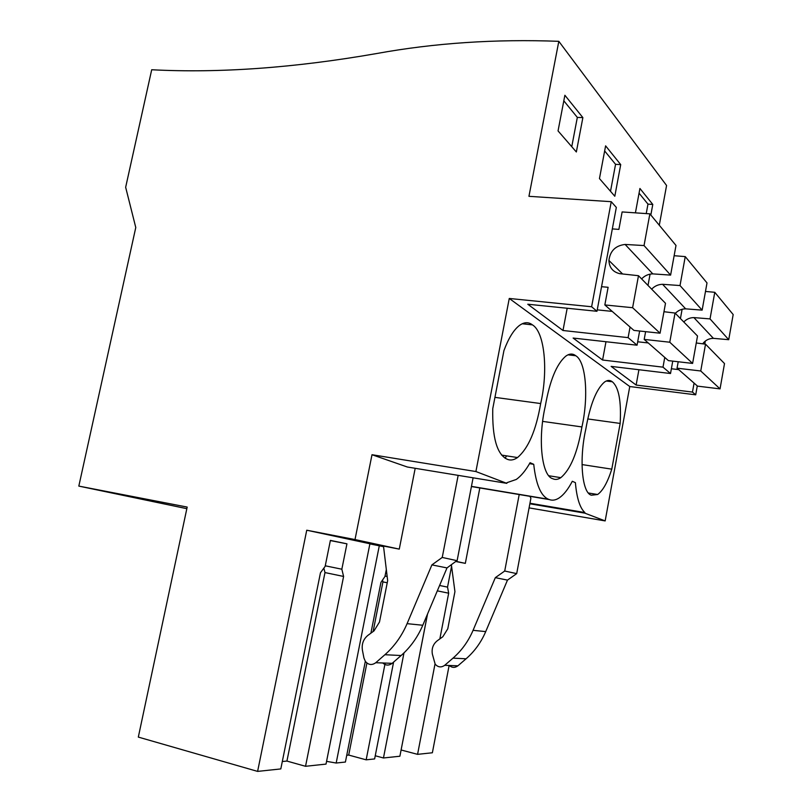 <?xml version="1.0" encoding="UTF-8"?>
<svg xmlns="http://www.w3.org/2000/svg" width="812" height="812" viewBox="0 0 812 812"><rect width="100%" height="100%" fill="white"/><g stroke="black" fill="none" stroke-linecap="round" stroke-linejoin="round"><path stroke-width="1.22" d="M659.293 225.239L666.571 185.491L558.818 41.321C495.188 38.935 434.43 43.016 376.555 53.551C294.38 67.893 219.433 73.293 151.702 69.751L125.657 187.278L135.777 227.512L78.825 486.094L187.176 507.074L138.324 737.093L257.607 771.4L280.81 768.923L320.466 572.754L325.145 566.38L330.393 540.396L346.937 543.827L341.842 569.212L343.598 576.449L305.535 766.295L326.018 764.102L369.907 543.756L306.743 530.216L355.006 539.564L371.997 454.72L475.903 471.539L509.266 298.461L591.623 306.753L611.243 201.691L528.947 196.321L558.818 41.321M529.089 507.886L605.163 520.918L629.767 386.532L695.701 394.825L697.285 385.913M704.755 344.075L705.283 341.091M449.127 665.475L432.37 752.765L417.571 754.348L401.108 749.983L427.538 614.014M186.831 508.677L78.825 486.094M305.535 766.295L286.93 761.067L282.312 761.514M375.245 755.759L383.457 757.982L399.89 756.226L427.488 614.136M385.172 663.069L366.161 759.829L374.626 758.926L393.597 662.095M366.161 759.829L348.703 755.069L346.744 755.261M326.566 761.362L336.178 763.026L345.404 762.042L365.329 661.333M450.569 565.284L451.472 565.477L450.558 565.294M451.573 566.228L447.544 587.106L448.671 593.196L439.85 638.892M435.019 663.932L417.571 754.348M403.98 652.899L383.457 757.982M415.196 468.301L399.271 549.115L383.487 546.05L387.659 580.621L379.488 622.012L374.027 630.873L367.887 635.39C363.34 639.135 361.523 644.089 362.426 650.26L363.949 658.035L365.39 661.425C368.486 665.008 371.947 665.434 375.763 662.714L384.908 654.716C394.429 646.291 401.818 635.938 407.086 623.657L431.903 564.888L442.235 557.448L458.161 475.365M399.271 549.115L355.006 539.564M369.876 543.888L383.568 546.679M455.705 561.498L465.327 563.366L455.918 561.336M529.86 503.795L584.772 513.133L605.163 520.918M629.767 386.532L509.266 298.461M584.772 513.133L584.884 512.555C579.89 508.007 576.723 498.04 575.393 482.643L572.308 481.283C568.136 489.23 563.792 494.752 559.275 497.847C555.794 500.172 552.464 500.74 549.288 499.573L548.435 499.248C540.853 496 535.95 484.358 533.728 464.322L530.074 462.708C525.709 470.452 521.111 476.025 516.3 479.445L506.952 482.673L506.83 483.353L475.903 471.539M611.781 469.153L620.165 423.428C621.393 401.148 618.774 387.263 612.319 381.772C609.995 379.935 607.396 380.016 604.544 382.016C596.323 389.029 590.08 404.741 585.807 429.152C578.926 459.653 582.072 493.067 591.4 495.218L597.642 494.498C602.89 490.722 607.609 482.277 611.781 469.153L582.042 464.576M581.92 426.939C588.751 396.692 586.061 361.644 575.769 355.747C572.744 353.372 569.385 353.524 565.7 356.214C556.545 364.121 549.734 380.777 545.288 406.173C537.585 439.292 541.756 476.025 552.739 478.694C555.276 479.933 557.966 479.587 560.818 477.659C570.46 469.6 577.494 452.69 581.92 426.939L542.629 421.387M532.428 324.871C528.389 321.745 523.933 322.029 519.071 325.744C513.468 330.251 508.424 338.533 503.937 350.581L492.762 408.659C492.163 437.272 496.853 454.07 506.83 459.074C510.21 460.688 513.773 460.181 517.508 457.552C528.338 448.417 536.052 430.421 540.67 403.554C548.313 370.729 544.69 332.088 532.428 324.871L522.217 323.765M695.701 394.825L692.474 392.084L636.131 385.05L611.131 366.395L670.519 373.52L662.998 367.156L602.585 360.02L573.13 338.056L637.055 345.202L628.112 337.63L562.99 330.494L567.182 308.245M591.623 306.753L596.972 311.28L527.78 304.226L562.99 330.494M692.474 392.084L694.077 383.102M596.972 311.28L616.328 207.425L611.243 201.691M650.838 215.018L652.787 204.441L639.927 188.475L635.42 212.845M620.713 164.603L614.806 196.24L599.459 178.569L605.61 145.845L620.713 164.603L615.557 164.328L604.646 150.941M582.874 117.608L564.878 95.258L558.047 130.915L576.347 151.976L582.874 117.608L577.332 117.405L563.812 100.81M448.671 593.196L437.313 590.852M447.544 587.106L439.586 585.482M519.203 494.538L504.719 571.029L516.686 573.627L530.896 498.274L529.942 496.335M516.686 573.627L507.48 580.113L485.718 631.604C481.1 642.353 474.553 651.417 466.068 658.796L457.917 665.81C454.933 667.982 452.051 667.87 449.269 665.485M504.719 571.029L495.32 577.657L473.071 630.325C468.351 641.328 461.663 650.595 453.005 658.136L444.702 665.312C441.2 667.748 438.023 667.352 435.171 664.145L432.36 654.117C431.476 648.575 433.1 644.129 437.242 640.78L442.834 636.73L447.777 628.792L454.933 591.633L451.37 564.695M584.884 512.555L529.962 503.237M612.319 381.772L606.249 381.021M620.165 423.428L587.715 418.941M636.131 385.05L638.922 369.734M670.519 373.52L672.752 361.127M680.436 318.548L682.11 309.281M662.998 367.156L664.764 357.422M639.054 193.175L647.976 204.127L652.787 204.441M646.23 213.586L647.976 204.127M495.32 577.657L507.48 580.113M504.485 570.978L516.462 573.577M465.327 563.366L479.821 487.951M306.743 530.216L257.607 771.4M506.83 483.353L407.35 467.012L371.997 454.72M343.598 576.449L324.983 572.572L286.93 761.067M323.856 568.136L324.983 572.572M341.842 569.212L325.267 565.802M346.937 543.827L330.352 540.579M533.728 464.322L529.525 463.662M540.67 403.554L494.934 397.362M628.112 337.63L630.061 327.033M637.055 345.202L639.653 331.012M648.006 285.428L650.067 274.141M571.76 146.698L577.332 117.405M382.756 662.978C385.761 665.637 388.897 665.749 392.176 663.333L401.118 655.528C410.436 647.316 417.662 637.217 422.788 625.25L447.006 567.923L431.903 564.888M447.006 567.923L456.872 560.635L441.992 557.397M456.872 560.635L442.235 557.448M457.115 560.676L473.102 477.811M575.769 355.747L567.994 354.834M506.566 455.857L505.105 458.242M602.585 360.02L605.975 341.73M379.295 545.765L336.178 763.026M370.901 633.177L380.94 582.397L384.949 576.51L386.329 569.567M610.512 191.297L615.557 164.328M387.233 582.772L382.939 581.889L373.124 631.533M366.902 663.018L348.703 755.069M382.533 580.062L382.939 581.889M387.162 576.469L385.05 576.033M728.729 339.69L710.033 318.903L714.773 292.3L733.175 314.548L728.729 339.69L713.403 338.35C708.967 338.411 705.395 340.228 702.684 343.811M677.046 368.181L697.528 386.126L720.041 388.887L724.507 363.573L705.526 344.176L700.746 370.982L677.046 368.181L678.203 361.756M671.382 368.749L678.68 369.622M710.033 318.903L693.895 317.593C689.956 317.624 686.587 319.086 683.785 321.968M714.773 292.3L705.486 291.447M696.26 342.979L705.526 344.176M713.403 338.35L693.895 317.593M720.041 388.887L700.746 370.982M702.136 310.133L680.02 285.55L685.247 256.612L707.008 282.921L702.136 310.133L685.663 308.844C681.644 308.885 678.203 310.387 675.33 313.341M644.19 339.406L668.408 360.619L692.606 363.421L697.518 335.995L675.046 313.046L669.768 342.217L644.19 339.406L645.611 331.651M637.684 341.781L648.23 342.948M680.02 285.55L662.592 284.301C658.349 284.383 654.705 286.007 651.66 289.163M685.247 256.612L674.133 255.709M663.962 311.717L675.046 313.046M685.663 308.844L662.592 284.301M692.606 363.421L669.768 342.217M670.611 275.106L644.038 245.559L649.864 213.84L676 245.437L670.611 275.106L652.797 273.888C648.453 273.979 644.728 275.654 641.612 278.902M604.838 304.936L633.908 330.403L660.065 333.204L665.495 303.292L638.486 275.704L632.609 307.707L604.838 304.936L608.117 287.296L601.55 286.687M597.236 309.869L612.197 311.392M644.038 245.559L625.108 244.442C615.506 245.6 610.106 250.938 608.919 260.469C609.274 267.554 612.867 271.959 619.698 273.664L638.486 275.704M649.864 213.84L622.124 211.942L618.886 229.39L612.319 228.903M652.797 273.888L625.108 244.442M660.065 333.204L632.609 307.707M444.702 665.312L457.917 665.81M453.005 658.136L466.068 658.796M473.071 630.325L485.718 631.604M392.176 663.333L375.763 662.714M401.118 655.528L384.908 654.716M422.788 625.25L407.086 623.657M549.288 499.573L471.417 486.54M548.435 499.248L471.447 486.368M597.642 494.498L588.345 492.985M517.508 457.552L501.572 455.085M560.818 477.659L548.78 475.751M622.611 273.979L608.919 260.469"/></g></svg>
